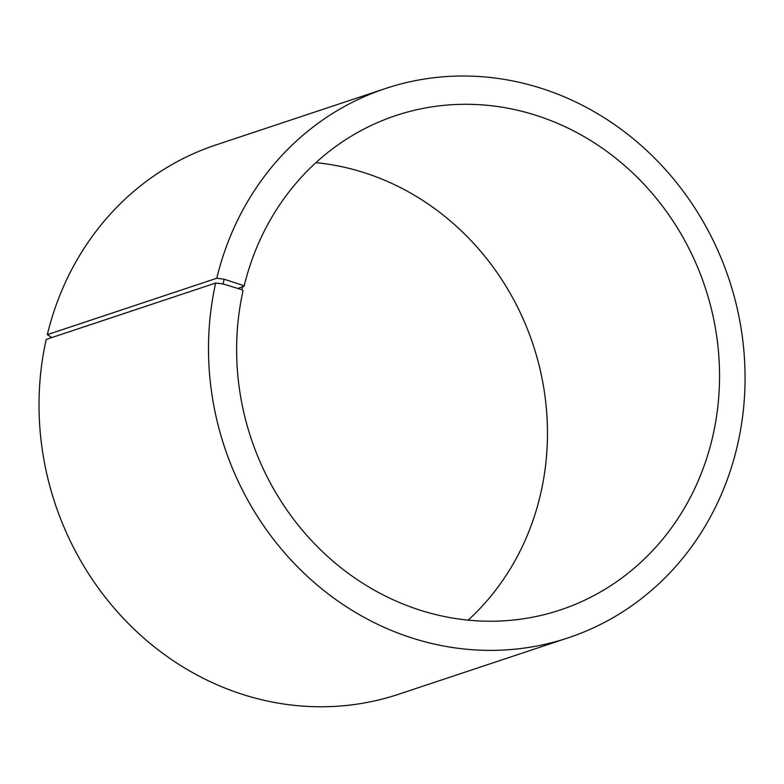 <?xml version="1.0" encoding="UTF-8"?>
<svg xmlns="http://www.w3.org/2000/svg" width="784" height="784" viewBox="0 0 784 784"><rect width="100%" height="100%" fill="white"/><g stroke="black" fill="none" stroke-linecap="round" stroke-linejoin="round"><path stroke-width="1.18" d="M51.852 337.561L47.314 334.65L216.776 278.251L224.155 279.222L242.873 285.347L244.079 286.307L237.719 288.434M244.079 286.307A260.504 239.257 -108.4 0 1 395.822 115.581A260.504 239.257 -108.4 0 1 705.1 287.209A260.504 239.257 -108.4 0 1 560.344 609.942A260.504 239.257 -108.4 0 1 317.51 546.781A260.504 239.257 -108.4 0 1 243.079 290.629L241.864 289.698L242.873 285.347M315.923 162.651A260.504 239.257 -108.4 0 1 533.032 344.48A260.504 239.257 -108.4 0 1 468.166 620.134M47.314 334.65A289.453 265.845 -108.4 0 1 215.914 144.952L385.385 88.553A289.453 265.845 -108.4 0 1 729.022 279.251A289.453 265.845 -108.4 0 1 568.175 637.843A289.453 265.845 -108.4 0 1 298.361 567.665A289.453 265.845 -108.4 0 1 215.669 283.053L223.058 283.935L241.864 289.698M568.175 637.843L398.703 694.232A289.453 265.845 -108.4 0 1 128.89 624.054A289.453 265.845 -108.4 0 1 46.197 339.443L215.669 283.053M216.776 278.251A289.453 265.845 -108.4 0 1 385.385 88.553M224.155 279.222L223.058 283.935"/></g></svg>
